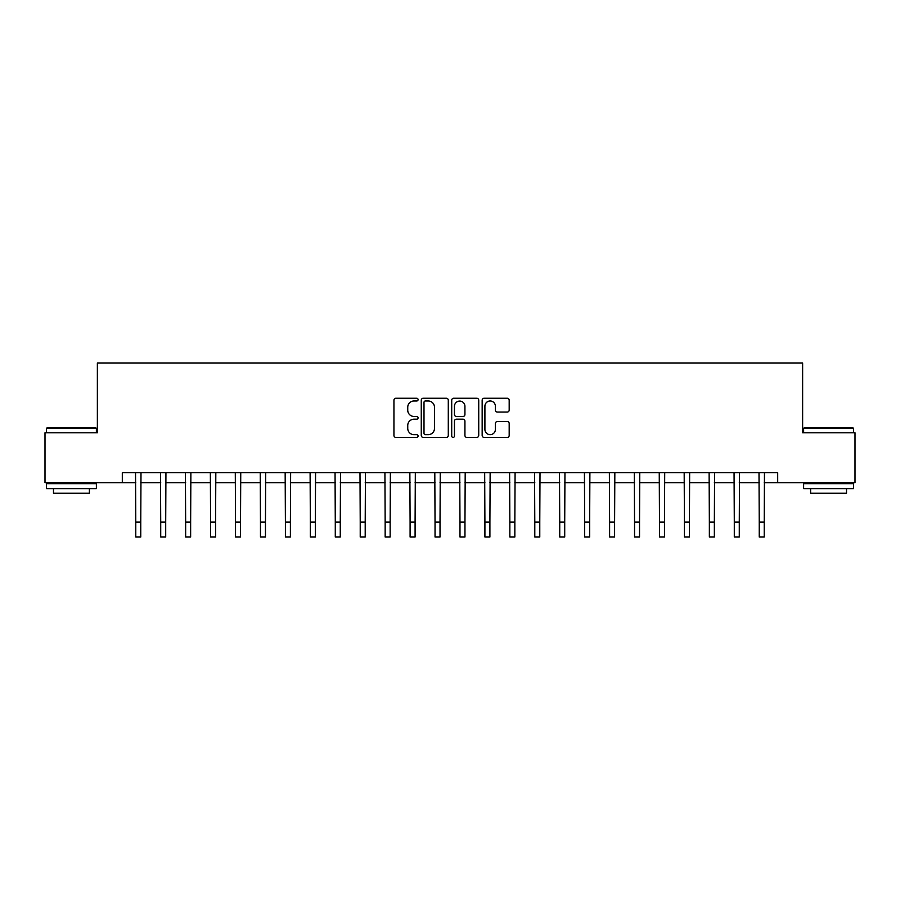 <?xml version="1.0" encoding="UTF-8"?>
<svg xmlns="http://www.w3.org/2000/svg" width="900" height="900" viewBox="0 0 900 900"><rect width="100%" height="100%" fill="white"/><g stroke="black" fill="none" stroke-linecap="round" stroke-linejoin="round"><path stroke-width="1.35" d="M418.084 399.623A1.373 1.373 0 0 0 416.711 398.25L395.899 398.25A1.958 1.958 0 0 0 393.941 400.207L393.941 435.454A1.958 1.958 0 0 0 395.899 437.411L416.711 437.411A1.373 1.373 0 0 0 418.084 436.039A1.373 1.373 0 0 0 416.711 434.666L414.011 434.666A6.266 6.266 0 0 1 407.745 428.4L407.745 425.464A6.266 6.266 0 0 1 414.011 419.197L416.711 419.197A1.373 1.373 0 0 0 418.084 417.825A1.373 1.373 0 0 0 416.711 416.464L414.011 416.464A6.266 6.266 0 0 1 407.745 410.197L407.745 407.25A6.266 6.266 0 0 1 414.011 400.984L416.711 400.984A1.373 1.373 0 0 0 418.084 399.623M507.229 412.054A1.958 1.958 0 0 0 509.186 410.096L509.186 400.207A1.958 1.958 0 0 0 507.229 398.25L484.121 398.25A1.958 1.958 0 0 0 482.164 400.207L482.164 435.454A1.958 1.958 0 0 0 484.121 437.411L507.229 437.411A1.958 1.958 0 0 0 509.186 435.454L509.186 423.506A1.958 1.958 0 0 0 507.229 421.549L497.34 421.549A1.958 1.958 0 0 0 495.382 423.506L495.382 429.435A5.242 5.242 0 0 1 490.14 434.666A5.242 5.242 0 0 1 484.909 429.435L484.909 406.226A5.242 5.242 0 0 1 490.14 400.984A5.242 5.242 0 0 1 495.382 406.226L495.382 410.096A1.958 1.958 0 0 0 497.34 412.054L507.229 412.054M122.31 482.67L45 482.67L45 432.787L97.369 432.787L97.369 362.97L802.631 362.97L802.631 432.787L855 432.787L855 482.67L777.69 482.67L777.69 472.691L122.31 472.691L122.31 482.67L135.776 482.67M448.29 400.207A1.958 1.958 0 0 0 446.332 398.25L423.225 398.25A1.958 1.958 0 0 0 421.267 400.207L421.267 435.454A1.958 1.958 0 0 0 423.225 437.411L446.332 437.411A1.958 1.958 0 0 0 448.29 435.454L448.29 400.207M453.668 398.25L476.775 398.25A1.958 1.958 0 0 1 478.733 400.207L478.733 435.454A1.958 1.958 0 0 1 476.775 437.411L466.886 437.411A1.958 1.958 0 0 1 464.929 435.454L464.929 421.155A1.958 1.958 0 0 0 462.971 419.197L456.412 419.197A1.958 1.958 0 0 0 454.455 421.155L454.455 436.039A1.373 1.373 0 0 1 453.082 437.411A1.373 1.373 0 0 1 451.71 436.039L451.71 400.207A1.958 1.958 0 0 1 453.668 398.25M140.76 482.67L160.718 482.67M165.701 482.67L185.648 482.67M190.643 482.67L210.589 482.67M215.584 482.67L235.53 482.67M240.514 482.67L260.471 482.67M265.455 482.67L285.401 482.67M290.396 482.67L310.343 482.67M315.338 482.67L335.284 482.67M340.267 482.67L360.225 482.67M365.209 482.67L385.155 482.67M390.15 482.67L410.096 482.67M415.091 482.67L435.037 482.67M440.021 482.67L459.979 482.67M464.963 482.67L484.909 482.67M489.904 482.67L509.85 482.67M514.845 482.67L534.791 482.67M539.775 482.67L559.733 482.67M564.716 482.67L584.663 482.67M589.658 482.67L609.604 482.67M614.599 482.67L634.545 482.67M639.529 482.67L659.486 482.67M664.47 482.67L684.416 482.67M689.411 482.67L709.357 482.67M714.352 482.67L734.299 482.67M739.283 482.67L759.24 482.67M764.224 482.67L777.69 482.67M425.374 400.984A1.373 1.373 0 0 0 424.001 402.356L424.001 433.305A1.373 1.373 0 0 0 425.374 434.666L428.209 434.666A6.266 6.266 0 0 0 434.475 428.4L434.475 407.25A6.266 6.266 0 0 0 428.209 400.984L425.374 400.984M464.929 406.327A5.242 5.242 0 0 0 459.697 401.085A5.242 5.242 0 0 0 454.455 406.327L454.455 414.495A1.958 1.958 0 0 0 456.412 416.464L462.971 416.464A1.958 1.958 0 0 0 464.929 414.495L464.929 406.327M135.54 472.691L135.776 522.067L140.76 522.067L140.996 472.691M135.776 522.067L135.776 537.03L140.76 537.03L140.76 522.067M160.481 472.691L160.718 522.067L165.701 522.067L165.938 472.691M160.718 522.067L160.718 537.03L165.701 537.03L165.701 522.067M185.411 472.691L185.648 522.067L190.643 522.067L190.879 472.691M185.648 522.067L185.648 537.03L190.643 537.03L190.643 522.067M210.352 472.691L210.589 522.067L215.584 522.067L215.82 472.691M210.589 522.067L210.589 537.03L215.584 537.03L215.584 522.067M235.294 472.691L235.53 522.067L240.514 522.067L240.75 472.691M235.53 522.067L235.53 537.03L240.514 537.03L240.514 522.067M47.093 427.804L95.771 427.804L96.379 428.4L46.496 428.4L47.093 427.804M71.438 488.655L46.496 488.655L46.496 483.671L96.379 483.671L96.379 488.655L71.438 488.655M89.392 488.655L89.392 493.245L53.483 493.245L53.483 488.655M804.229 427.804L852.908 427.804L853.504 428.4L803.621 428.4L804.229 427.804M828.562 488.655L803.621 488.655L803.621 483.671L853.504 483.671L853.504 488.655L828.562 488.655M846.518 488.655L846.518 493.245L810.607 493.245L810.607 488.655M260.235 472.691L260.471 522.067L265.455 522.067L265.691 472.691M260.471 522.067L260.471 537.03L265.455 537.03L265.455 522.067M285.165 472.691L285.401 522.067L290.396 522.067L290.632 472.691M285.401 522.067L285.401 537.03L290.396 537.03L290.396 522.067M310.106 472.691L310.343 522.067L315.338 522.067L315.574 472.691M310.343 522.067L310.343 537.03L315.338 537.03L315.338 522.067M335.048 472.691L335.284 522.067L340.267 522.067L340.504 472.691M335.284 522.067L335.284 537.03L340.267 537.03L340.267 522.067M359.989 472.691L360.225 522.067L365.209 522.067L365.445 472.691M360.225 522.067L360.225 537.03L365.209 537.03L365.209 522.067M384.919 472.691L385.155 522.067L390.15 522.067L390.386 472.691M385.155 522.067L385.155 537.03L390.15 537.03L390.15 522.067M409.86 472.691L410.096 522.067L415.091 522.067L415.327 472.691M410.096 522.067L410.096 537.03L415.091 537.03L415.091 522.067M434.801 472.691L435.037 522.067L440.021 522.067L440.257 472.691M435.037 522.067L435.037 537.03L440.021 537.03L440.021 522.067M459.743 472.691L459.979 522.067L464.963 522.067L465.199 472.691M459.979 522.067L459.979 537.03L464.963 537.03L464.963 522.067M484.673 472.691L484.909 522.067L489.904 522.067L490.14 472.691M484.909 522.067L484.909 537.03L489.904 537.03L489.904 522.067M509.614 472.691L509.85 522.067L514.845 522.067L515.081 472.691M509.85 522.067L509.85 537.03L514.845 537.03L514.845 522.067M534.555 472.691L534.791 522.067L539.775 522.067L540.011 472.691M534.791 522.067L534.791 537.03L539.775 537.03L539.775 522.067M559.496 472.691L559.733 522.067L564.716 522.067L564.952 472.691M559.733 522.067L559.733 537.03L564.716 537.03L564.716 522.067M584.426 472.691L584.663 522.067L589.658 522.067L589.894 472.691M584.663 522.067L584.663 537.03L589.658 537.03L589.658 522.067M609.367 472.691L609.604 522.067L614.599 522.067L614.835 472.691M609.604 522.067L609.604 537.03L614.599 537.03L614.599 522.067M634.309 472.691L634.545 522.067L639.529 522.067L639.765 472.691M634.545 522.067L634.545 537.03L639.529 537.03L639.529 522.067M659.25 472.691L659.486 522.067L664.47 522.067L664.706 472.691M659.486 522.067L659.486 537.03L664.47 537.03L664.47 522.067M684.18 472.691L684.416 522.067L689.411 522.067L689.648 472.691M684.416 522.067L684.416 537.03L689.411 537.03L689.411 522.067M709.121 472.691L709.357 522.067L714.352 522.067L714.589 472.691M709.357 522.067L709.357 537.03L714.352 537.03L714.352 522.067M734.062 472.691L734.299 522.067L739.283 522.067L739.519 472.691M734.299 522.067L734.299 537.03L739.283 537.03L739.283 522.067M759.004 472.691L759.24 522.067L764.224 522.067L764.46 472.691M759.24 522.067L759.24 537.03L764.224 537.03L764.224 522.067M46.496 432.787L46.496 428.4M57.87 483.671L57.87 482.67M85.005 483.671L85.005 482.67M96.379 432.787L96.379 428.4M803.621 432.787L803.621 428.4M814.995 483.671L814.995 482.67M842.13 483.671L842.13 482.67M853.504 432.787L853.504 428.4"/></g></svg>
